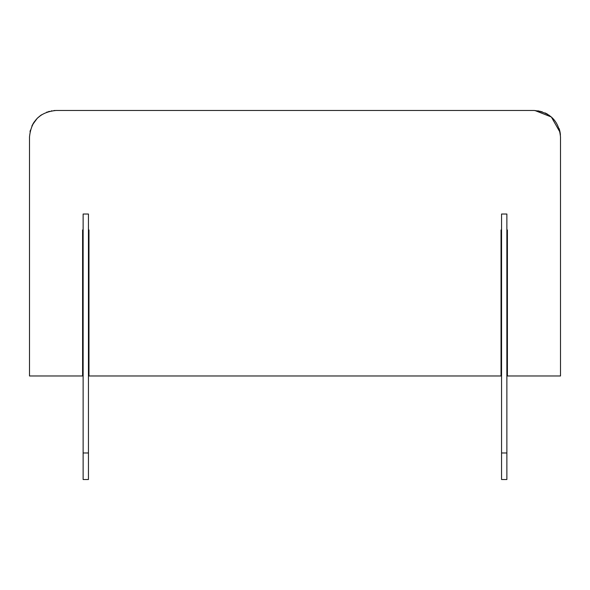 <?xml version="1.0" encoding="UTF-8"?>
<svg xmlns="http://www.w3.org/2000/svg" width="590" height="590" viewBox="0 0 590 590"><rect width="100%" height="100%" fill="white"/><g stroke="black" fill="none" stroke-linecap="round" stroke-linejoin="round"><path stroke-width="0.89" d="M88.441 452.973L88.441 214.023L83.131 214.023L83.131 452.973L88.441 452.973L88.441 479.523L83.131 479.523L83.131 452.973M506.869 452.973L506.869 479.523L501.559 479.523L501.559 214.023L506.869 214.023L506.869 452.973L501.559 452.973M30.016 131.799L30.097 131.43M30.149 131.201L30.23 130.833M31.882 126.039L32.339 125.08M32.428 124.903L37.259 118.273L41.536 114.792M37.399 118.133L40.732 115.338M46.713 112.174L47.377 111.938M48.55 111.562L49.324 111.34M51.308 110.905L51.728 110.832M53.882 110.566L54.405 110.529M54.413 110.529L55.136 110.492M537.977 110.787L538.412 110.854M539.776 111.127L540.167 111.215M545.13 112.948L545.942 113.339M547.668 114.298L547.085 113.951M548.788 115.013L552.742 118.273L548.788 115.013M560.242 133.34L560.301 133.768M560.5 137.028L560.5 375.978L560.5 137.028C558.944 120.921 550.094 112.071 533.95 110.478L56.05 110.478C39.906 112.071 31.056 120.921 29.5 137.028L29.5 375.978L29.5 137.028M560.5 375.978L507.4 375.978M40.88 375.963L41.33 375.97M82.6 229.953L82.6 375.978L82.6 229.953L83.131 229.953M88.972 229.953L88.972 375.978L88.972 229.953L88.441 229.953M501.028 229.953L501.028 375.978L501.028 229.953L501.559 229.953M507.4 229.953L507.4 375.978L507.4 229.953L506.869 229.953M560.426 135.044L560.19 132.964M560.087 132.374L551.355 116.982L534.865 110.492M538.08 110.802L538.478 110.868M541.605 111.606L542.092 111.753M545.285 113.022L545.971 113.354M546.311 113.531L546.701 113.737M559.121 128.583L559.342 129.269M559.401 129.461L559.622 130.265M559.718 130.626L559.814 131.032M559.858 131.216L559.94 131.614M559.991 131.843L560.139 132.676M30.164 131.128L30.415 130.11M31.941 125.906L32.354 125.058M32.966 123.907L33.792 122.55M34.014 122.219L37.458 118.074M48.623 111.54L49.243 111.363M51.271 110.913L51.876 110.809M29.5 375.978L82.6 375.978M88.972 375.978L501.028 375.978M88.972 358.455L88.441 358.455M83.131 358.455L82.6 358.455M88.972 366.951L88.441 366.951M83.131 366.951L82.6 366.951M501.028 358.455L501.559 358.455M506.869 358.455L507.4 358.455M501.028 366.951L501.559 366.951M506.869 366.951L507.4 366.951"/></g></svg>
